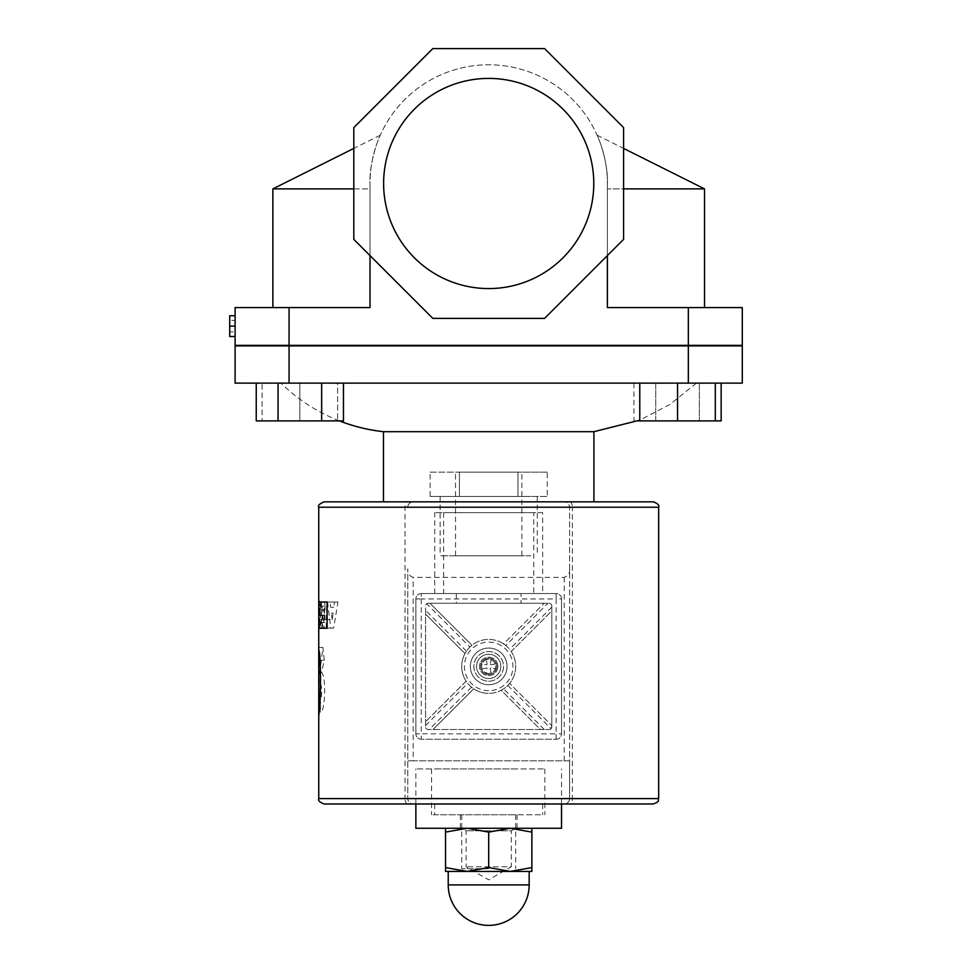 <?xml version="1.0" encoding="UTF-8"?>
<svg xmlns="http://www.w3.org/2000/svg" width="972" height="972" viewBox="0 0 972 972"><rect width="100%" height="100%" fill="white"/><g stroke="black" fill="none" stroke-linecap="round" stroke-linejoin="round"><path stroke-width="0.73" stroke-dasharray="4.86 3.65" d="M488.697 868.725L461.724 868.725L488.697 868.725M488.697 814.767L434.739 814.767L488.697 814.767M488.697 501.831L383.478 501.831L488.697 501.831M339.471 420.9A173.575 173.575 0 0 1 280.969 383.126L696.426 383.126L280.969 383.126M383.478 431.69L593.916 431.69M229.708 315.754L229.708 320.408L235.103 320.408L229.708 320.408L229.708 331.865L235.103 331.865L235.103 315.754L235.103 336.519L235.103 331.865L229.708 331.865L229.708 336.519M593.783 183.489A105.085 105.085 0 0 0 488.697 78.404A105.085 105.085 0 0 0 383.612 183.489A105.085 105.085 0 0 0 488.697 288.575A105.085 105.085 0 0 0 593.783 183.489A105.085 105.085 0 0 0 488.697 78.404A105.085 105.085 0 0 0 383.612 183.489A105.085 105.085 0 0 0 488.697 288.575A105.085 105.085 0 0 0 593.783 183.489A105.085 105.085 0 0 1 488.697 288.575A105.085 105.085 0 0 1 383.612 183.489A105.085 105.085 0 0 1 488.697 78.404A105.085 105.085 0 0 1 593.783 183.489M544.575 318.379L432.819 318.379L353.808 239.367L353.808 127.611L432.819 48.6L544.575 48.6L623.587 127.611L623.587 239.367L544.575 318.379L432.819 318.379L370.004 255.551L370.004 184.571L370.004 255.551L353.808 239.367L432.819 318.379L544.575 318.379L607.391 255.551L607.391 184.571A118.706 118.706 0 0 0 488.697 64.784A118.706 118.706 0 0 0 370.004 184.571A118.706 118.706 0 0 1 488.697 64.784A118.706 118.706 0 0 1 607.391 184.571L607.391 255.551L623.587 239.367L623.587 127.611L544.575 48.6L432.819 48.6L353.808 127.611L353.808 239.367L353.808 127.611L432.819 48.6L544.575 48.6L623.587 127.611L623.587 239.367L544.575 318.379M370.004 255.551L370.004 307.589L235.103 307.589L235.103 345.352L742.292 345.352L742.292 307.589L607.391 307.589L704.518 307.589L607.391 307.589L607.391 188.884L607.391 255.551M704.518 188.884L607.391 188.884L607.391 184.571C608.545 162.482 598.108 136.384 597.124 135.193C598.108 136.384 608.545 162.482 607.391 184.571C608.545 162.482 598.108 136.384 597.124 135.193C598.108 136.384 608.545 162.482 607.391 184.571L607.391 188.884L623.587 188.884M353.808 188.884L370.004 188.884L370.004 184.571C368.85 162.482 379.287 136.384 380.271 135.193C379.287 136.384 368.85 162.482 370.004 184.571C368.85 162.482 379.287 136.384 380.271 135.193C379.287 136.384 368.85 162.482 370.004 184.571L370.004 307.589L370.004 188.884L272.877 188.884M370.004 307.589L272.877 307.589L370.004 307.589M321.659 383.126L278.053 383.126L343.468 383.126L321.659 383.126L321.659 420.9L343.468 420.9M278.053 383.126L256.244 383.126L278.053 383.126L278.053 420.9L321.659 420.9M256.244 420.9L278.053 420.9M299.85 383.126L337.624 383.126L337.624 420.9L299.85 420.9L337.624 420.9L337.624 383.126L299.85 383.126L299.85 420.9L262.088 420.9L299.85 420.9L299.85 383.126L262.088 383.126L262.088 420.9L262.088 383.126L299.85 383.126M633.926 383.126L633.926 420.9L655.736 420.9L655.736 383.126L699.354 383.126L633.926 383.126L655.736 383.126L655.736 420.9L639.77 420.9L721.151 420.9M637.924 420.9L633.926 420.9M699.354 383.126L699.354 420.9L699.354 383.126L721.151 383.126L699.354 383.126M639.77 383.126L677.545 383.126L639.77 383.126L639.77 420.9M677.545 383.126L715.307 383.126L677.545 383.126L677.545 420.9M715.307 383.126L715.307 420.9M688.334 307.589L688.334 345.352L739.595 345.352L688.334 345.898L742.292 345.898L742.292 383.126L235.103 383.126L235.103 345.898L739.595 345.898L289.061 345.898L688.334 345.898L688.334 383.126M237.8 345.898L289.061 345.898L237.8 345.352M332.217 619.626L331.294 613.15L333.08 613.15L332.217 619.626L318.743 619.626L318.743 613.15L318.743 619.626M333.08 613.15L331.294 613.15M327.528 602.045L330.759 628.119L318.743 628.119L318.743 602.045L318.743 628.119L333.663 628.119L337.952 602.045L318.743 602.045L318.743 615.057L318.743 602.02L318.743 628.835L318.743 601.243L318.743 615.033L318.743 602.045L334.49 602.045L333.748 607.269L330.699 607.269L330.055 602.045M330.699 607.269L333.748 607.269M330.759 628.119L333.663 628.119M337.952 602.045L334.49 602.045M320.626 614.899L319.727 607.925L319.727 621.873L320.626 614.899M318.743 614.899L318.743 621.873L318.743 614.899M319.715 628.835C318.998 628.021 318.695 623.429 318.792 615.033C318.695 606.65 318.998 602.045 319.715 601.243M320.274 602.02C322.242 605.58 322.133 625.239 320.189 628.24M324.284 628.179L318.743 628.179L324.284 628.179L322.935 615.118L318.743 615.118M326.167 628.179L326.701 602.045L324.794 602.045L324.551 615.045L323.688 606.066L322.254 606.066L321.586 615.057L321.44 602.045L320.396 602.045L320.651 628.179L321.781 628.179L322.935 615.118M321.781 628.179L320.651 628.179M320.396 602.045L321.44 602.045M321.586 615.057L318.743 615.057L318.743 606.066L318.743 615.045L324.551 615.045M326.701 602.045L324.794 602.045M323.688 606.066L322.254 606.066M319.995 698.528L320.942 705.247L319.982 711.954L320.651 711.954C324.842 712.853 326.628 677.63 321.586 672.369L324.284 660.231L322.898 647.437L318.792 680.728L318.938 684.993L320.59 684.993C322.048 684.531 322.048 699.002 320.59 698.528L318.743 698.528L318.743 647.437L318.743 711.954L318.743 698.528L320.59 698.528L318.743 698.528M318.938 684.993L320.59 684.993M322.898 647.437L318.743 647.437M324.284 660.231L318.743 660.231M320.942 705.247L318.743 705.247L318.743 721.917L319.995 705.247L318.78 688.626L318.743 698.431C319.387 695.247 319.387 666.209 318.743 663.026L318.743 705.247L319.995 705.247M319.982 711.954L320.651 711.954M321.586 672.369L318.743 672.369M324.976 615.592L318.743 615.592L318.743 622.457L318.743 615.592L324.976 615.592L324.976 622.457L318.743 622.457L324.976 622.457M324.138 609.845L318.743 609.845L324.138 609.845C321.404 609.298 321.404 628.835 324.138 628.24L327.114 628.24M324.332 615.592L324.332 622.457L318.743 622.457L324.332 622.457M324.976 609.845L324.976 602.02L318.743 602.02M324.976 602.02L327.114 602.02M320.043 624.559L319.618 619.358C318.5 633.61 318.5 596.772 319.618 611.169L320.153 606.528L318.743 606.528L318.743 628.86L318.743 623.392L319.095 628.86L320.043 624.559L318.743 624.559M319.727 607.925L318.743 607.925L319.618 611.169L318.743 611.169M320.153 606.528L319.095 601.243L318.743 606.528M318.743 622.542L319.618 619.358L318.743 619.358M319.095 601.243L318.743 623.392M318.743 698.431L318.743 662.564M318.78 711.662L318.78 721.917L318.743 711.662M319.18 664.496L320.104 655.237L318.743 655.237L318.743 664.496M320.104 655.237L318.743 649.818L318.743 655.237M488.697 803.978L434.739 803.978L488.697 803.978M413.161 760.821L407.766 760.821L407.766 568.851C407.402 573.079 409.212 575.922 413.161 577.368L564.234 577.368C568.195 575.922 569.993 573.079 569.628 568.851L569.628 760.821L413.161 760.821L413.161 577.368M653.257 803.978L564.234 803.978C567.502 803.65 569.3 801.851 569.628 798.583L569.628 760.821L407.766 760.821L407.766 798.583C408.094 801.851 409.892 803.65 413.161 803.978A5.395 5.395 0 0 1 407.766 798.583L407.766 568.851M569.628 568.851L569.628 507.226C569.313 503.958 567.514 502.16 564.234 501.831A5.395 5.395 0 0 1 569.628 507.226L569.628 798.583A5.395 5.395 0 0 1 564.234 803.978L324.138 803.978M324.138 501.831L653.257 501.831M407.766 507.226A5.395 5.395 0 0 1 413.161 501.831C409.88 502.16 408.082 503.958 407.766 507.226L318.743 507.226M551.829 605.957A2.697 2.697 0 0 0 549.131 603.26A2.697 2.697 0 0 1 551.829 605.957L551.829 610.89L511.199 651.519A26.973 26.973 0 0 1 509.62 683.425L551.829 725.634L551.075 728.696A2.697 2.697 0 0 1 549.131 729.522A2.697 2.697 0 0 0 551.829 726.825L551.829 605.957M548.014 603.26L428.263 603.26L548.014 603.26L505.768 645.505L503.569 643.889L544.198 603.26L503.569 643.889A26.973 26.973 0 0 0 471.942 645.25L469.913 647.036A26.973 26.973 0 0 0 466.426 651.167L464.981 653.536L425.566 614.134L425.566 605.957A2.697 2.697 0 0 1 426.672 603.782L469.913 647.036M426.672 603.782L428.263 603.26A2.697 2.697 0 0 0 425.566 605.957L425.566 726.825A2.697 2.697 0 0 0 428.263 729.522A2.697 2.697 0 0 1 425.566 726.825L425.566 614.134L464.981 653.536A26.973 26.973 0 0 0 466.123 681.165L425.566 721.722L466.123 681.165L467.739 683.377A26.973 26.973 0 0 0 471.529 687.204L473.716 688.832L433.026 729.522L428.263 729.522L549.131 729.522L540.456 729.522L501.224 690.29L503.618 688.869A26.973 26.973 0 0 0 507.809 685.43L509.62 683.425L551.829 725.634L551.829 610.89L511.199 651.519L509.583 649.32A26.973 26.973 0 0 0 505.768 645.505M521.077 603.26L456.33 603.26L521.077 603.26L521.077 593.552L456.33 593.552L521.077 593.552M433.026 729.522L540.456 729.522L501.224 690.29A26.973 26.973 0 0 1 488.697 693.376A26.973 26.973 0 0 0 515.67 666.391A26.973 26.973 0 0 0 488.697 639.418A26.973 26.973 0 0 0 461.724 666.391A26.973 26.973 0 0 0 488.697 693.376A26.973 26.973 0 0 1 473.716 688.832L433.026 729.522M488.697 681.226A14.835 14.835 0 0 0 501.552 658.98A14.835 14.835 0 0 0 475.843 658.98A14.835 14.835 0 0 0 488.697 681.226A14.835 14.835 0 0 0 501.552 658.98A14.835 14.835 0 0 0 475.843 658.98A14.835 14.835 0 0 0 488.697 681.226A14.835 14.835 0 0 0 503.532 666.391A14.835 14.835 0 0 0 488.697 651.556A14.835 14.835 0 0 0 473.862 666.391A14.835 14.835 0 0 0 488.697 681.226A14.835 14.835 0 0 0 503.532 666.391A14.835 14.835 0 0 0 488.697 651.556A14.835 14.835 0 0 0 473.862 666.391A14.835 14.835 0 0 0 488.697 681.226A14.835 14.835 0 0 0 503.532 666.391A14.835 14.835 0 0 0 488.697 651.556A14.835 14.835 0 0 0 473.862 666.391A14.835 14.835 0 0 0 488.697 681.226A14.835 14.835 0 0 0 503.532 666.391A14.835 14.835 0 0 0 488.697 651.556A14.835 14.835 0 0 0 473.862 666.391A14.835 14.835 0 0 0 488.697 681.226M556.142 739.23L556.142 733.836L561.537 733.836A5.395 5.395 0 0 1 556.142 739.23L421.253 739.23A5.395 5.395 0 0 1 415.858 733.836L421.253 733.836L421.253 739.23A5.395 5.395 0 0 1 415.858 733.836L415.858 598.946A5.395 5.395 0 0 1 421.253 593.552L421.253 598.946L415.858 598.946A5.395 5.395 0 0 1 421.253 593.552L556.142 593.552A5.395 5.395 0 0 1 561.537 598.946L556.142 598.946L556.142 593.552A5.395 5.395 0 0 1 561.537 598.946L561.537 733.836A5.395 5.395 0 0 1 556.142 739.23L421.253 739.23M533.75 512.621L443.645 512.621L533.75 512.621L533.75 593.552L443.645 593.552L533.75 593.552M542.655 512.621L434.739 512.621L542.655 512.621L542.655 593.552M488.697 678.529A12.138 12.138 0 0 1 478.188 660.328A12.138 12.138 0 0 1 499.207 660.328A12.138 12.138 0 0 1 488.697 678.529A12.138 12.138 0 0 0 499.207 660.328A12.138 12.138 0 0 0 478.188 660.328A12.138 12.138 0 0 0 488.697 678.529M471.942 645.25L429.964 603.26L471.942 645.25M488.697 684.738A18.347 18.347 0 0 0 504.59 657.218A18.347 18.347 0 0 0 472.805 657.218A18.347 18.347 0 0 0 488.697 684.738A18.347 18.347 0 0 0 504.59 657.218A18.347 18.347 0 0 0 472.805 657.218A18.347 18.347 0 0 0 488.697 684.738M415.858 733.836L415.858 598.946M561.537 598.946L561.537 733.836M421.253 593.552L556.142 593.552M517.432 472.149L455.516 472.149L517.432 472.149M517.432 555.79L455.516 555.79L517.432 555.79M530.748 555.79L440.134 555.79L530.748 555.79M530.748 496.437L440.134 496.437L530.748 496.437M547.26 472.149L517.979 472.149L547.26 472.149L547.26 496.437L517.979 496.437L547.26 496.437M430.134 472.149L517.979 472.149L517.979 496.437L459.416 496.437L517.979 496.437L517.979 472.149L459.416 472.149L459.416 496.437L430.134 496.437L459.416 496.437L459.416 472.149L430.134 472.149L430.134 496.437M490.301 664.35A2.588 2.588 0 0 1 490.738 664.799L496.364 663.803A8.092 8.092 0 0 1 496.364 668.979L490.738 667.995A2.588 2.588 0 0 1 490.301 668.432L491.285 674.058A8.092 8.092 0 0 1 486.109 674.058L487.106 668.432A2.588 2.588 0 0 1 486.656 667.995L481.031 668.979A8.092 8.092 0 0 1 481.031 663.803L486.656 664.799A2.588 2.588 0 0 1 487.106 664.35L486.109 658.724A8.092 8.092 0 0 1 488.697 658.299A8.092 8.092 0 0 0 480.605 666.391A8.092 8.092 0 0 0 488.697 674.483A8.092 8.092 0 0 0 496.789 666.391A8.092 8.092 0 0 0 488.697 658.299A8.092 8.092 0 0 1 496.789 666.391A8.092 8.092 0 0 1 488.697 674.483A8.092 8.092 0 0 1 480.605 666.391A8.092 8.092 0 0 1 488.697 658.299A8.092 8.092 0 0 0 486.109 658.724L487.106 664.35A2.588 2.588 0 0 0 486.656 664.799A2.588 2.588 0 0 1 487.106 664.35A2.588 2.588 0 0 0 486.656 664.799L481.031 663.803A8.092 8.092 0 0 0 481.031 668.979L486.656 667.995A2.588 2.588 0 0 0 487.106 668.432A2.588 2.588 0 0 1 486.656 667.995A2.588 2.588 0 0 0 487.106 668.432L486.109 674.058A8.092 8.092 0 0 0 491.285 674.058L490.301 668.432A2.588 2.588 0 0 0 490.738 667.995A2.588 2.588 0 0 1 490.301 668.432A2.588 2.588 0 0 0 490.738 667.995L496.364 668.979A8.092 8.092 0 0 0 496.364 663.803L490.738 664.799A2.588 2.588 0 0 0 490.301 664.35A2.588 2.588 0 0 1 490.738 664.799A2.588 2.588 0 0 0 490.301 664.35L491.285 658.724A8.092 8.092 0 0 0 480.605 666.391A8.092 8.092 0 0 0 488.697 674.483A8.092 8.092 0 0 0 496.789 666.391A8.092 8.092 0 0 0 488.697 658.299A8.092 8.092 0 0 1 496.789 666.391A8.092 8.092 0 0 1 488.697 674.483A8.092 8.092 0 0 1 480.605 666.391A8.092 8.092 0 0 1 488.697 658.299A8.092 8.092 0 0 1 496.789 666.391A8.092 8.092 0 0 1 488.697 674.483A8.092 8.092 0 0 1 480.605 666.391A8.092 8.092 0 0 1 488.697 658.299A8.092 8.092 0 0 1 496.789 666.391A8.092 8.092 0 0 1 488.697 674.483A8.092 8.092 0 0 1 480.605 666.391A8.092 8.092 0 0 1 491.285 658.724L490.301 664.35M488.697 673.402A7.011 7.011 0 0 1 482.622 662.892A7.011 7.011 0 0 1 494.772 662.892A7.011 7.011 0 0 1 488.697 673.402A7.011 7.011 0 0 1 482.622 662.892A7.011 7.011 0 0 1 494.772 662.892A7.011 7.011 0 0 1 488.697 673.402M514.893 814.767L460.376 814.767L514.893 814.767M514.893 828.266L460.376 828.266L514.893 828.266M540.59 814.767L431.544 814.767L540.59 814.767M435.796 768.913L544.855 768.913L435.796 768.913M516.387 768.913L415.858 768.913L516.387 768.913M561.537 828.266L415.858 828.266M515.67 828.266L511.296 830.793L466.098 830.793L511.296 830.793L511.296 866.781L466.098 866.781L511.296 866.781L488.697 879.83L466.098 866.781L466.098 830.793L461.724 828.266L515.67 828.266L461.724 828.266M445.528 828.266L531.866 828.266L445.528 828.266L445.528 832.117L467.119 828.266L488.697 832.117L510.276 828.266L531.866 832.117L531.866 828.266M467.119 871.422L445.528 867.571L445.528 871.422L510.276 871.422L488.697 867.571L467.119 871.422M531.866 871.422L531.866 867.571L510.276 871.422L531.866 871.422M488.697 832.117L488.697 867.571M531.866 832.117L531.866 867.571M445.528 832.117L445.528 867.571M488.697 871.422L448.226 871.422L488.697 871.422M289.061 307.589L289.061 383.126M658.664 507.226L572.374 507.226L572.374 798.583L658.664 798.583M318.743 798.583L405.02 798.583L405.02 507.226A5.395 2.661 -90 0 1 407.681 501.831M564.234 760.821L564.234 577.368M569.628 798.583L572.374 798.583A5.395 2.661 90 0 1 569.713 803.978M407.681 803.978A5.395 2.661 -90 0 1 405.02 798.583L407.766 798.583M569.713 501.831A5.395 2.661 90 0 1 572.374 507.226L569.628 507.226M551.829 607.075L509.583 649.32M507.809 685.43L551.075 728.696M544.271 729.522L503.618 688.869M471.529 687.204L429.211 729.522M425.566 725.537L467.739 683.377M488.697 690.679A24.276 24.276 0 0 1 464.422 666.391A24.276 24.276 0 0 1 488.697 642.115A24.276 24.276 0 0 1 512.973 666.391A24.276 24.276 0 0 1 488.697 690.679M466.426 651.167L425.566 610.319M421.253 598.946L421.253 733.836L556.142 733.836L556.142 598.946L421.253 598.946M497.871 666.391A9.173 9.173 0 0 0 488.697 657.218A9.173 9.173 0 0 0 479.524 666.391A9.173 9.173 0 0 0 488.697 675.564A9.173 9.173 0 0 0 497.871 666.391A9.173 9.173 0 0 0 488.697 657.218A9.173 9.173 0 0 0 479.524 666.391A9.173 9.173 0 0 0 488.697 675.564A9.173 9.173 0 0 0 497.871 666.391M448.226 884.909L529.169 884.909M461.724 814.767L461.724 868.725M515.67 814.767L515.67 868.725M434.739 803.978L434.739 814.767M542.655 803.978L542.655 814.767M696.426 383.126L669.927 404.437L639.77 420.159M597.124 135.193L623.587 148.412M380.271 135.193L353.808 148.412M319.727 621.873L318.743 621.873M318.743 601.243L318.743 606.722M456.33 593.552L456.33 603.26M443.645 512.621L443.645 593.552M434.739 593.552L434.739 512.621M521.879 555.79L521.879 472.149M455.516 555.79L455.516 472.149M440.134 496.437L440.134 555.79M537.261 496.437L537.261 555.79M517.019 828.266L517.019 814.767M460.376 828.266L460.376 814.767M431.544 768.913L431.544 814.767M544.855 768.913L544.855 814.767M561.537 803.978L561.537 768.913M415.858 803.978L415.858 768.913"/><path stroke-width="1.46" d="M639.77 420.159L593.916 431.69L383.478 431.69A173.575 173.575 0 0 1 339.471 420.9M235.103 315.754L229.708 315.754L229.708 326.13L235.103 326.13M235.103 336.519L229.708 336.519L229.708 326.13M593.783 183.489A105.085 105.085 0 0 1 488.697 288.575A105.085 105.085 0 0 1 383.612 183.489A105.085 105.085 0 0 1 488.697 78.404A105.085 105.085 0 0 1 593.783 183.489M432.819 318.379L544.575 318.379L623.587 239.367L623.587 127.611L544.575 48.6L432.819 48.6L353.808 127.611L353.808 239.367L432.819 318.379M607.391 255.551L607.391 307.589L742.292 307.589L742.292 345.352L235.103 345.352L235.103 307.589L370.004 307.589L370.004 255.551M623.587 188.884L704.518 188.884L623.587 148.412M353.808 148.412L272.877 188.884L353.808 188.884M343.468 383.126L343.468 420.9L256.244 420.9L256.244 383.126M278.053 383.126L278.053 420.9M321.659 383.126L321.659 420.9M639.77 383.126L639.77 420.9L637.924 420.9M721.151 383.126L721.151 420.9L639.77 420.9M677.545 383.126L677.545 420.9M715.307 383.126L715.307 420.9M289.061 307.589L289.061 345.898L235.103 345.898L235.103 383.126L742.292 383.126L742.292 345.898L289.061 345.898L289.061 383.126M320.189 628.24L327.114 628.24L327.114 602.02L318.743 602.02L318.743 601.243L320.274 602.02M318.743 628.24L318.743 602.02M318.743 650.086C321.076 652.856 321.076 708.624 318.743 711.395L318.743 628.835M324.138 803.978L653.257 803.978C661.021 801.086 657.437 800.235 658.664 798.583L318.743 798.583C317.929 800.563 319.727 802.362 324.138 803.978M658.664 507.226C659.502 505.221 657.704 503.423 653.257 501.831L324.138 501.831C319.496 503.775 317.698 505.574 318.743 507.226L658.664 507.226L658.664 798.583M415.858 803.978L415.858 828.266L561.537 828.266L561.537 803.978M445.528 867.571L467.119 871.422L445.528 871.422L445.528 828.266M488.697 867.571L510.276 871.422L467.119 871.422L488.697 867.571L488.697 832.117L467.119 828.266L445.528 832.117M531.866 867.571L531.866 871.422L510.276 871.422L531.866 867.571L531.866 832.117L510.276 828.266L488.697 832.117M531.866 828.266L531.866 832.117M688.334 307.589L688.334 383.126M488.697 884.909L448.226 884.909A40.472 40.472 0 0 0 488.697 925.38A40.472 40.472 0 0 0 529.169 884.909L488.697 884.909M383.478 431.69L383.478 501.831M593.916 431.69L593.916 501.831M704.518 307.589L704.518 188.884M272.877 307.589L272.877 188.884M318.743 507.226L318.743 601.243M318.743 711.395L318.743 798.583M448.226 871.422L448.226 884.909M529.169 871.422L529.169 884.909"/></g></svg>
